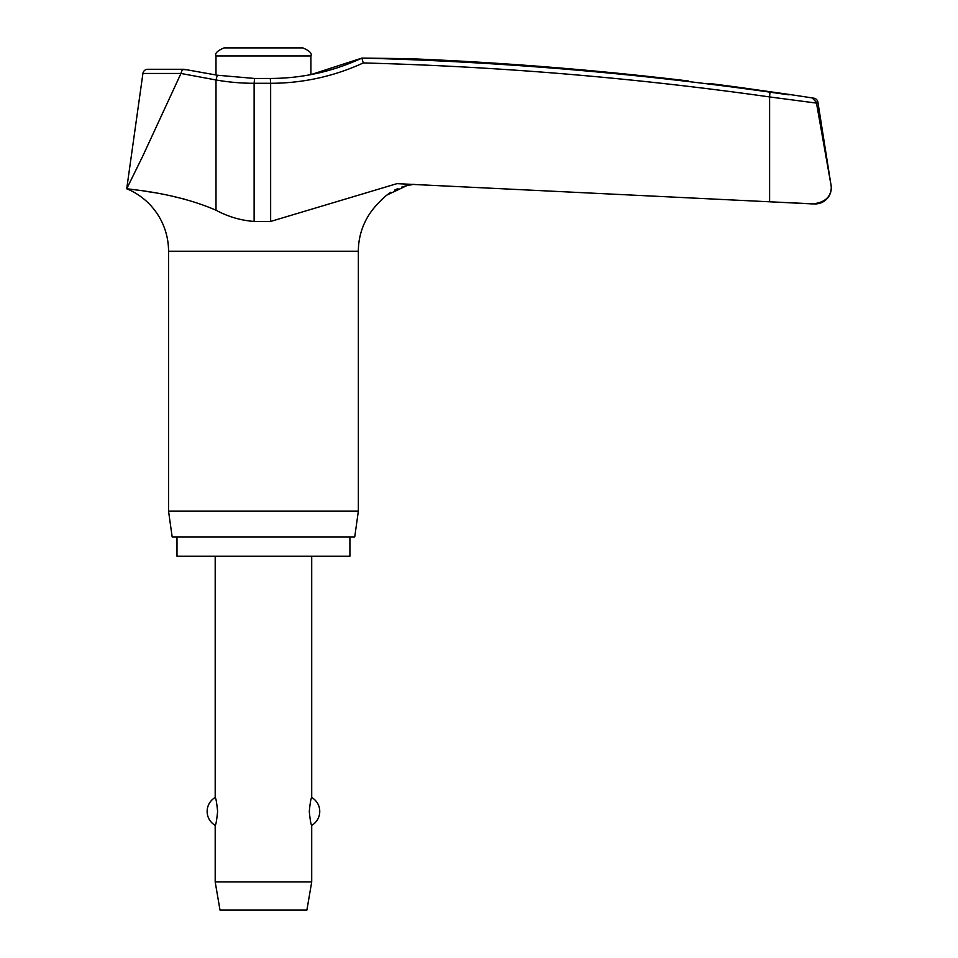 <?xml version="1.0" encoding="UTF-8"?>
<svg xmlns="http://www.w3.org/2000/svg" width="958" height="958" viewBox="0 0 958 958"><rect width="100%" height="100%" fill="white"/><g stroke="black" fill="none" stroke-linecap="round" stroke-linejoin="round"><path stroke-width="1.44" d="M180.882 73.443L182.092 70.329L183.9 69.287L147.7 69.287A4.826 4.826 0 0 0 142.922 73.443L180.882 73.443L216.005 79.969A221.957 221.023 -90 0 0 254.121 83.286L254.553 78.46L270.312 78.46L270.647 83.286A221.957 221.406 90 0 0 363.238 62.953L361.908 58.091L408.491 58.654A3578.142 3576.645 90 0 1 688.551 80.999C714.572 84.112 714.572 84.112 688.551 80.999M815.198 203.934A16.082 16.082 0 0 0 831.281 187.852C830.742 197.348 824.443 202.701 812.396 203.91L769.609 201.791L815.198 203.934M812.396 203.91C824.443 202.701 830.742 197.348 831.281 187.852A16.082 16.082 0 0 0 831.077 185.325L816.336 102.207L812.432 98.183L816.336 102.207L831.053 185.325L817.916 102.207A4.826 4.826 0 0 0 813.893 98.183A3578.298 3578.298 0 0 0 789.045 94.411L740.785 87.585A3578.298 3578.298 0 0 0 708.704 83.406M133.964 189.636L126.719 188.75C124.348 189.145 172.536 191.349 216.005 210.209C228.064 216.7 240.769 220.448 254.121 221.442L270.647 221.442L396.959 183.649L769.609 201.791L769.609 96.938L816.479 103.105M349.909 536.911L349.909 556.215L176.991 556.215L176.991 536.911M378.398 203.192A67.575 67.575 0 0 1 378.781 202.809L378.398 203.192A67.575 67.575 0 0 0 358.352 251.224L358.352 511.177L168.548 511.177L168.548 251.224A67.575 67.575 0 0 0 126.719 188.75L142.694 156.262L180.727 73.982M358.352 511.177L354.735 536.911L172.165 536.911L168.548 511.177M789.045 94.866L769.957 92.16A3576.98 3568.023 90 0 0 361.908 58.091L310.907 74.616L310.907 55.947C312.26 53.468 309.578 50.786 302.86 47.9L224.04 47.9C217.322 50.786 214.64 53.468 215.993 55.947L215.993 74.987M379.117 202.401L386.445 195.3L406.827 185.624L414.084 184.271L408.072 185.337M406.036 185.828L401.701 187.121M397.953 188.546L394.528 190.151M390.78 192.259L384.972 196.51M383.823 197.516L381.248 200.03M184.451 199.156L171.733 196.067M154.286 192.666L143.999 191.025M183.9 69.287L185.205 69.874M215.191 556.215L215.191 797.499C215.945 798.098 216.748 802.744 217.61 811.426C216.748 820.12 215.945 824.766 215.191 825.365L215.191 881.947L220.017 910.1L306.883 910.1L311.709 881.947L311.709 825.365C310.955 824.766 310.152 820.12 309.29 811.426C310.152 802.744 310.955 798.098 311.709 797.499L311.709 556.215M215.191 881.947L311.709 881.947M254.553 78.46L217.286 75.215L216.005 79.969L216.005 210.209M358.352 251.224L168.548 251.224M816.336 102.207L817.916 102.207M215.993 55.947L310.907 55.947M813.893 98.183L812.432 98.183M254.121 221.442L254.121 83.286L270.647 83.286L270.647 221.442M363.238 62.953A3572.154 3563.209 -90 0 1 769.609 96.938L769.957 92.16M311.709 825.365A16.082 16.082 0 0 0 311.709 797.499M215.191 797.499A16.082 16.082 0 0 0 215.191 825.365M270.312 78.46C302.321 78.376 332.857 71.587 361.908 58.091M184.187 69.311L217.286 75.215M142.922 73.443L126.719 188.75"/></g></svg>
